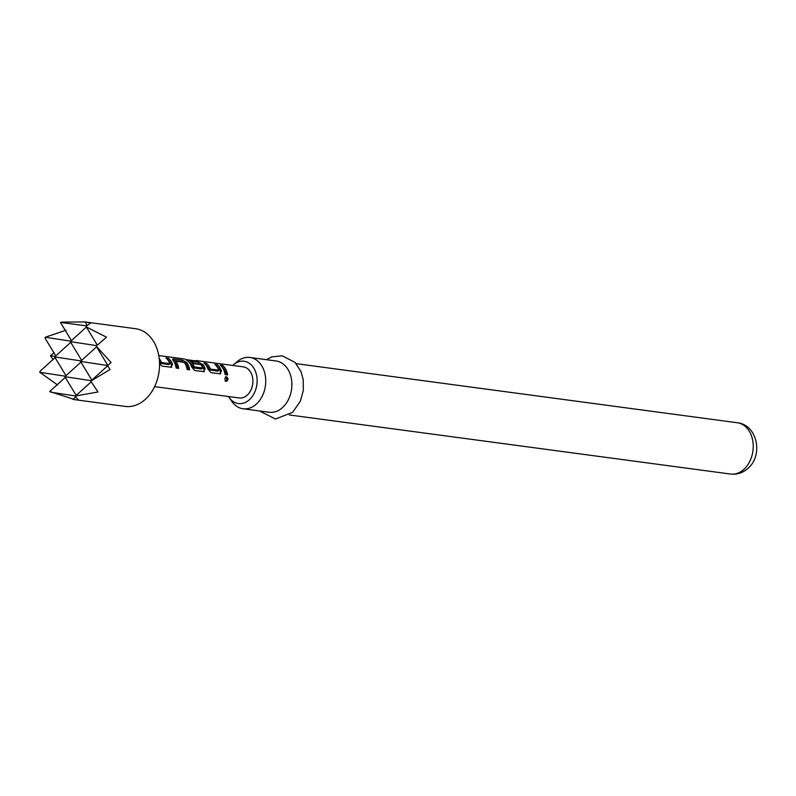 <?xml version="1.0" encoding="UTF-8"?>
<svg xmlns="http://www.w3.org/2000/svg" width="796" height="796" viewBox="0 0 796 796"><rect width="100%" height="100%" fill="white"/><g stroke="black" fill="none" stroke-linecap="round" stroke-linejoin="round"><path stroke-width="1.19" d="M225.069 381.135C227.308 380.01 227.397 378.627 225.358 376.966L226.532 376.747C224.552 378.03 224.442 379.573 226.203 381.384C228.462 380.11 228.571 378.568 226.532 376.747L226.193 376.757M159.459 361.344A14.109 10.438 97.6 0 1 159.648 361.702A14.109 10.438 97.6 0 1 160.344 363.294L161.409 362.508A15.681 11.602 97.6 0 0 160.633 360.747A15.681 11.602 97.6 0 0 159.21 358.538M168.414 358.22L167.757 359.573A14.109 10.438 97.6 0 1 170.613 363.175A14.109 10.438 97.6 0 1 171.448 365.155L172.523 364.419A15.681 11.602 97.6 0 0 171.598 362.22A15.681 11.602 97.6 0 0 168.414 358.22L165.906 357.882A15.681 11.602 97.6 0 1 169.08 361.881A15.681 11.602 97.6 0 1 169.856 363.643L161.409 362.508M175.17 362.329L176.035 361.195L184.443 362.478A15.681 11.602 97.6 0 1 185.398 364.07A15.681 11.602 97.6 0 1 187.1 369.513L189.607 369.851A15.681 11.602 97.6 0 0 187.916 364.399A15.681 11.602 97.6 0 0 186.712 362.469L182.393 360.09L173.608 358.916L172.603 359.115L173.239 360.668A15.681 11.602 97.6 0 1 174.443 362.598A15.681 11.602 97.6 0 1 176.135 368.041L178.642 368.379A15.681 11.602 97.6 0 0 176.951 362.936A15.681 11.602 97.6 0 0 175.996 361.344L175.11 362.459A14.109 10.438 97.6 0 1 175.976 363.891A14.109 10.438 97.6 0 1 177.399 368.21M186.712 362.469L185.846 363.623A14.109 10.438 97.6 0 1 186.931 365.354A14.109 10.438 97.6 0 1 188.363 369.682M185.846 363.623L181.727 361.444L172.961 360.27M188.662 361.782A14.109 10.438 97.6 0 1 192.562 366.11A14.109 10.438 97.6 0 1 193.259 367.702L194.314 366.916A15.681 11.602 97.6 0 0 193.547 365.155A15.681 11.602 97.6 0 0 188.662 360.051L198.592 361.324A15.681 11.602 97.6 0 0 195.945 360.518L243.317 366.866A15.681 11.602 97.6 0 1 251.019 372.856A15.681 11.602 97.6 0 1 250.969 389.97A15.681 11.602 97.6 0 1 239.148 397.95L154.603 386.627M201.149 364.857L202.174 365.802A14.109 10.438 97.6 0 1 203.249 367.543A14.109 10.438 97.6 0 1 204.084 369.523L205.159 368.787A15.681 11.602 97.6 0 0 204.234 366.588A15.681 11.602 97.6 0 0 203.03 364.658L198.711 362.28L191.518 361.314A15.681 11.602 97.6 0 1 193.617 363.553L201.04 364.697A15.681 11.602 97.6 0 1 201.995 366.289A15.681 11.602 97.6 0 1 202.771 368.05L194.314 366.916M200.532 364.478L193.179 362.976M206.413 363.314L205.746 364.668A14.109 10.438 97.6 0 1 208.612 368.259A14.109 10.438 97.6 0 1 209.308 369.851L210.363 369.065A15.681 11.602 97.6 0 0 209.587 367.304A15.681 11.602 97.6 0 0 206.413 363.314L203.895 362.976A15.681 11.602 97.6 0 1 207.079 366.966A15.681 11.602 97.6 0 1 208.005 369.175L211.119 372.727L220.641 373.822M217.368 364.777L216.711 366.13A14.109 10.438 97.6 0 1 219.577 369.732A14.109 10.438 97.6 0 1 220.412 371.712L221.477 370.976A15.681 11.602 97.6 0 0 220.552 368.777A15.681 11.602 97.6 0 0 217.368 364.777L214.86 364.439A15.681 11.602 97.6 0 1 218.044 368.439A15.681 11.602 97.6 0 1 218.81 370.2L210.363 369.065M222.731 365.493A15.681 11.602 97.6 0 1 225.905 369.493A15.681 11.602 97.6 0 1 227.606 374.936L225.089 374.598A15.681 11.602 97.6 0 0 223.397 369.155A15.681 11.602 97.6 0 0 220.213 365.155L222.731 365.493L222.064 366.847A14.109 10.438 97.6 0 1 224.93 370.448A14.109 10.438 97.6 0 1 226.363 374.767M85.172 321.952L135.549 328.698A39.203 28.994 97.6 0 1 154.812 343.673A39.203 28.994 97.6 0 1 154.673 386.468A39.203 28.994 97.6 0 1 125.141 406.408L74.764 399.662L78.665 400.109L75.152 396.428L75.57 395.98L98.017 391.98L90.764 381.155L109.987 369.543L107.609 365.643L111.082 362.508L96.216 346.101L106.545 337.205L86.316 326.917L97.321 345.136M75.64 397.025L73.013 399.413L74.764 399.662M65.292 377.394L49.7 391.493L73.481 399.204M228.532 396.527A21.343 15.791 -82.4 0 0 229.119 397.433A21.343 15.791 -82.4 0 0 249.546 399.582A21.343 15.791 -82.4 0 0 254.959 370.24A21.343 15.791 -82.4 0 0 233.497 364.717A21.343 15.791 -82.4 0 0 232.92 365.235A21.343 15.791 -82.4 0 0 232.701 365.444M233.497 364.717L237.089 361.673A25.87 19.134 97.6 0 1 249.904 357.464A25.87 19.134 97.6 0 1 265.406 376.339A25.87 19.134 97.6 0 1 256.541 403.92A25.87 19.134 97.6 0 1 243.029 408.756A25.87 19.134 97.6 0 1 231.775 401.323L229.119 397.433M243.029 408.756L269.187 412.258A25.87 19.134 -82.4 0 0 282.689 407.423A25.87 19.134 -82.4 0 0 291.565 379.841A25.87 19.134 -82.4 0 0 276.053 360.966L249.904 357.464M219.905 373.901L221.477 370.976M195.866 360.956L185.538 359.513A15.681 11.602 97.6 0 1 190.761 364.787A15.681 11.602 97.6 0 1 191.687 366.986L194.791 370.538L204.323 371.642M203.587 371.722L205.159 368.787M159.548 363.772L162.155 366.17L171.687 367.264M170.941 367.344L172.523 364.419M169.856 363.643L168.702 364.598L160.344 363.294M202.771 368.05L201.617 369.006L193.498 367.921L194.562 367.165M218.81 370.2L217.666 371.155L209.308 369.851M91.759 380.219L107.699 365.792M50.854 392.209L75.57 395.98L91.202 381.831M96.883 347.285L107.848 365.424M107.719 365.543L80.515 361.394L91.848 380.14M91.242 380.697L64.854 376.677L76.187 395.423M86.316 326.917L86.058 326.32L90.664 322.967L85.063 321.952L87.172 325.445M96.724 345.653L70.307 341.623L86.396 327.056M81.023 360.926L54.645 356.906L70.744 342.34M86.605 325.892L60.446 322.42L71.431 340.598M70.814 341.156L45.253 337.255L45.153 338.31L55.78 355.882M55.083 357.623L40.029 371.244L39.8 372.309L57.611 384.965M54.168 352.638L50.456 355.722L53.073 359.663M66.128 330.191L45.253 337.255M85.063 321.952L61.76 322.101M65.362 376.21L39.8 372.309M55.163 356.439L50.456 355.722M54.645 356.906L65.978 375.652M70.307 341.623L81.64 360.369M64.854 376.677L80.943 362.11M80.515 361.394L96.614 346.817M210.612 369.314L209.547 370.07M220.044 373.911L220.412 371.712M203.726 371.732L204.084 369.523M202.174 365.802L203.03 364.658M198.045 363.633L198.711 362.28M173.608 358.916L172.941 360.27M182.393 360.09L181.727 361.444M161.648 362.747L160.583 363.513M171.08 367.354L171.448 365.155M737.385 422.766C757.464 424.825 763.394 455.332 748.111 468.227C742.986 472.844 737.126 474.784 730.519 474.048A25.87 19.134 -82.4 0 0 744.031 469.222A25.87 19.134 -82.4 0 0 752.897 441.631A25.87 19.134 -82.4 0 0 737.385 422.766L296.192 363.663M266.371 359.673L271.705 356.936L282.192 355.782L295.008 362.379L301.047 371.712L303.206 379.622L303.316 390.498L300.361 401.224L292.6 412.348L275.476 419.024L259.506 410.955M730.519 474.048L289.326 414.955M158.762 355.543L184.652 359.006M218.771 370.389L217.706 371.145M201.667 368.996L202.721 368.24M188.135 361.474L188.612 360.001M175.986 361.215L175.11 362.349M169.807 363.832L168.752 364.588"/></g></svg>

